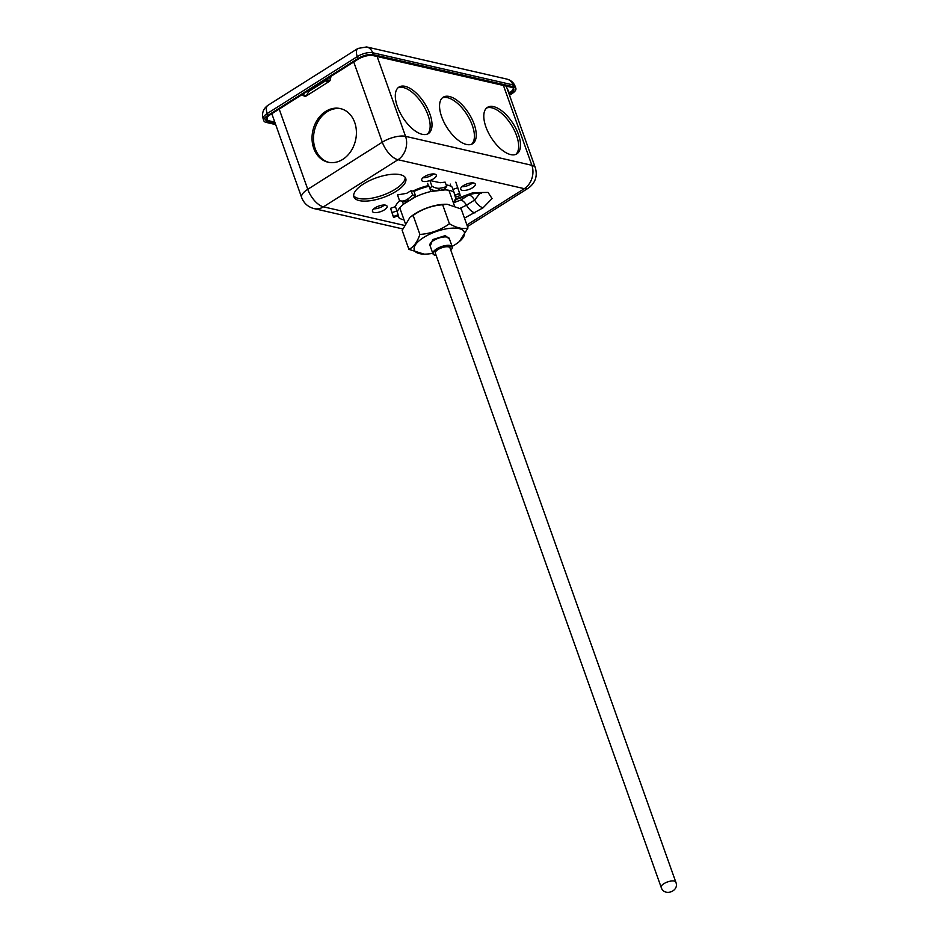 <?xml version="1.0" encoding="UTF-8"?>
<svg xmlns="http://www.w3.org/2000/svg" width="939" height="939" viewBox="0 0 939 939"><rect width="100%" height="100%" fill="white"/><g stroke="black" fill="none" stroke-linecap="round" stroke-linejoin="round"><path stroke-width="1.41" d="M390.554 208.317L392.068 212.59A34.485 0.81 70.9 0 1 393.253 216.533L390.554 208.317L395.425 206.627A31.081 11.773 -19.6 0 1 399.709 200.606M411.094 190.64L412.62 194.925A34.485 28.041 105.2 0 1 406.751 199.678L406.341 199.925A10.834 8.815 105.2 0 1 400.331 200.805A10.834 8.815 105.2 0 1 399.486 200.523L397.502 194.936L406.716 193.305L411.094 190.64L413.993 191.427A31.081 11.773 -19.6 0 1 429.076 186.227L429.909 188.563A10.834 8.557 38.6 0 0 437.539 190.734L430.942 191.497L429.909 188.563L431.87 186.098L429.898 180.534M429.921 180.523L440.191 182.718L445.156 182.143L446.682 186.427L444.71 188.903L445.063 189.878A31.081 11.773 -19.6 0 1 454.007 192.331L452.14 187.072A31.081 11.773 -19.6 0 0 446.131 184.877M455.392 197.26L460.192 195.605A34.485 0.81 -109.1 0 0 459.711 193.61L454.828 195.3L455.673 198.258A31.081 11.773 -19.6 0 1 453.22 202.331M459.711 193.61L455.838 182.143M450.931 186.298L450.227 184.079L451.037 186.356M446.682 186.427A34.485 27.231 -141.4 0 1 439.98 188.211L439.511 188.27A10.834 8.557 -141.4 0 1 431.87 186.098M428.665 186.333L427.609 183.363M413.993 191.427L415.871 196.685A31.081 11.773 -19.6 0 1 430.942 191.486L430.942 191.486M412.62 194.925L415.519 195.711L415.871 196.685L409.65 200.465L406.751 199.678M395.425 206.627L397.291 211.885A31.081 11.773 -19.6 0 1 403.418 204.233L402.397 201.369L403.43 204.244L409.24 200.711L406.341 199.925M392.068 212.59L396.951 210.911L397.291 211.885L398.136 214.855L393.253 216.533M404.028 219.855A31.081 11.773 -19.6 0 1 398.958 217.825L398.23 215.782L398.958 217.825M459.652 193.422L454.781 195.101L454.007 192.331M437.997 190.687A34.485 27.231 38.6 0 0 444.71 188.903L445.063 189.878L437.997 190.687L439.98 188.211M439.511 188.27L437.539 190.734M393.312 216.733L398.195 215.043L398.969 217.813M457.821 187.718L452.974 189.396M409.65 200.465A34.485 28.041 -74.8 0 0 415.519 195.711M400.331 200.805L403.23 201.603A10.834 8.815 -74.8 0 0 409.24 200.711M398.136 214.855A34.485 0.81 -109.1 0 0 396.962 210.958M393.464 217.425L398.336 215.747L398.195 215.043M471.624 144.23A27.513 13.005 57.7 0 0 472.305 125.368A27.513 13.005 57.7 0 0 442.328 97.891M441.659 116.753A27.513 13.005 -122.3 0 1 443.208 97.222A27.513 13.005 -122.3 0 1 474.148 124.194A27.513 13.005 -122.3 0 1 472.599 143.726A27.513 13.005 -122.3 0 1 441.659 116.753M515.875 154.372A27.513 13.005 57.7 0 0 516.544 135.509A27.513 13.005 57.7 0 0 486.578 108.032M485.897 126.894A27.513 13.005 -122.3 0 1 487.458 107.363A27.513 13.005 -122.3 0 1 518.398 134.336A27.513 13.005 -122.3 0 1 516.849 153.867A27.513 13.005 -122.3 0 1 485.897 126.894M427.374 134.089A27.513 13.005 57.7 0 0 428.055 115.227A27.513 13.005 57.7 0 0 398.089 87.75M397.408 106.612A27.513 13.005 -122.3 0 1 398.958 87.081A27.513 13.005 -122.3 0 1 429.909 114.053A27.513 13.005 -122.3 0 1 428.348 133.584A27.513 13.005 -122.3 0 1 397.408 106.612M353.674 195.746A27.513 10.423 160.4 0 0 358.545 198.434A27.513 10.423 160.4 0 0 387.936 193.129A27.513 10.423 160.4 0 0 405.178 177.401M400.296 174.701A27.513 10.423 -19.6 0 1 405.73 178.422A27.513 10.423 -19.6 0 1 390.049 194.678A27.513 10.423 -19.6 0 1 359.32 200.606A27.513 10.423 -19.6 0 1 353.897 196.885A27.513 10.423 -19.6 0 1 369.579 180.628A27.513 10.423 -19.6 0 1 400.296 174.701M434.757 174.079A7.77 2.946 -19.6 0 1 436.283 175.124A7.77 2.946 -19.6 0 1 431.858 179.725A7.77 2.946 -19.6 0 1 423.184 181.391A7.77 2.946 -19.6 0 1 421.646 180.347A7.77 2.946 -19.6 0 1 426.071 175.757A7.77 2.946 -19.6 0 1 434.757 174.079M422.949 177.741A7.77 2.946 160.4 0 0 433.63 173.938M473.772 183.023A7.77 2.946 -19.6 0 1 475.298 184.067A7.77 2.946 -19.6 0 1 470.873 188.657A7.77 2.946 -19.6 0 1 462.199 190.335A7.77 2.946 -19.6 0 1 460.662 189.279A7.77 2.946 -19.6 0 1 465.087 184.69A7.77 2.946 -19.6 0 1 473.772 183.023M461.965 186.685A7.77 2.946 160.4 0 0 472.646 182.882M385.553 205.172A7.77 2.946 -19.6 0 1 387.091 206.228A7.77 2.946 -19.6 0 1 382.666 210.817A7.77 2.946 -19.6 0 1 373.98 212.484A7.77 2.946 -19.6 0 1 372.454 211.439A7.77 2.946 -19.6 0 1 376.879 206.85A7.77 2.946 -19.6 0 1 385.553 205.172M373.757 208.834A7.77 2.946 160.4 0 0 384.438 205.031M341.103 108.76A27.513 21.879 -77.1 0 0 318.873 120.098A27.513 21.879 -77.1 0 0 315.199 148.679A27.513 21.879 -77.1 0 0 328.814 162.365M354.707 122.446A27.513 21.879 -77.1 0 0 340.364 108.584A27.513 21.879 -77.1 0 0 317.652 119.382A27.513 21.879 -77.1 0 0 313.732 148.339A27.513 21.879 -77.1 0 0 328.075 162.212A27.513 21.879 -77.1 0 0 350.787 151.414A27.513 21.879 -77.1 0 0 354.707 122.446M458.267 198.669A4.977 1.89 160.4 0 0 463.948 196.169M412.843 191.122A27.513 10.423 -19.6 0 1 428.407 185.593M330.974 76.352L330.387 79.475A2.794 2.23 102.9 0 1 329.061 81.552L327.159 82.127L326.267 80.848A4.355 2.054 -122.3 0 1 326.784 80.061L308.954 91.329A4.355 2.054 -122.3 0 0 308.45 92.116L306.196 96.013A2.794 2.23 102.9 0 1 304.142 96.06L301.959 94.686M328.533 81.881A2.794 2.23 102.9 0 1 328.239 81.306L326.267 80.848M305.926 96.154L302.769 94.17M326.784 80.061A4.355 2.054 -122.3 0 1 327.758 79.944L330.047 80.472M271.829 113.76A17.407 6.596 -19.6 0 1 271.817 113.736L301.642 197.495A17.407 6.596 -19.6 0 1 307.757 189.302L279.188 109.077M329.12 77.514A4.226 1.596 -19.6 0 1 329.753 78.031L330.34 79.698M267.873 105.356C263.143 108.83 261.582 113.361 263.19 118.936A11.503 4.355 -19.6 0 1 267.228 113.525L357.289 56.598A11.503 5.434 -122.3 0 1 357.935 48.441L267.873 105.356A11.503 5.434 57.7 0 0 267.228 113.525L267.897 115.427A11.503 4.355 160.4 0 0 263.859 120.838A11.503 4.355 160.4 0 0 266.124 122.387L275.679 124.582M357.935 48.441L366.644 46.95A11.503 9.144 102.9 0 1 372.642 52.748L512.917 84.897A11.503 4.355 -19.6 0 1 515.182 86.447L515.863 88.348A11.503 4.355 160.4 0 1 511.814 93.759L509.513 95.226M267.897 115.427L357.959 58.5A11.503 4.355 160.4 0 1 373.323 54.638L513.586 86.799L512.917 84.897A11.503 9.144 -77.1 0 0 506.919 79.099C510.98 80.191 513.727 82.632 515.182 86.447M275.291 123.49L268.202 121.87A11.503 4.355 -19.6 0 1 265.937 120.309A11.503 4.355 -19.6 0 1 269.974 114.898L357.724 59.439A11.503 4.355 -19.6 0 1 373.076 55.589L511.52 87.315A11.503 4.355 -19.6 0 1 513.786 88.876A11.503 4.355 -19.6 0 1 509.748 94.287L509.278 94.581M515.863 88.348A11.503 4.355 160.4 0 0 513.586 86.799M430.226 246.147L432.703 239.598L445.309 235.63L449.546 239.269M435.532 253.636A7.864 2.981 -19.6 0 1 435.285 253.237A7.864 2.981 -19.6 0 1 439.769 248.589A7.864 2.981 -19.6 0 1 448.549 246.898A7.864 2.981 -19.6 0 1 450.098 247.955A7.864 2.981 -19.6 0 1 450.168 248.424M436.166 255.42A9.942 3.768 -19.6 0 1 434.663 255.091A9.942 3.768 -19.6 0 1 436.823 249.246A9.942 3.768 -19.6 0 1 447.985 245.725A9.942 3.768 -19.6 0 1 451.765 249.011A9.942 3.768 -19.6 0 1 450.802 250.208M451.847 248.847A10.259 3.885 160.4 0 0 451.952 248.682A10.259 3.885 160.4 0 0 452.258 246.887A10.259 3.885 160.4 0 0 450.239 245.502A10.259 3.885 160.4 0 0 436.541 248.941A10.259 3.885 160.4 0 0 432.938 253.765A10.259 3.885 160.4 0 0 434.311 254.962A10.259 3.885 160.4 0 0 434.499 255.032M447.222 204.268L446.084 204.256A26.574 10.071 160.4 0 0 415.132 213.669A26.574 10.071 160.4 0 0 410.777 216.827L413.137 215.442C421.963 209.115 431.811 205.547 442.668 204.772L447.222 204.268L461.225 209.021L467.986 228.001L459.359 241.558A26.574 10.071 160.4 0 0 457.035 228.259A26.574 10.071 160.4 0 0 423.618 237.52A26.574 10.071 160.4 0 0 424.064 254.129A26.574 10.071 160.4 0 0 432.773 253.307M452.093 246.417A26.574 10.071 160.4 0 0 455.016 244.715A26.574 10.071 160.4 0 0 459.359 241.558M413.137 215.442L419.897 234.433C430.708 233.658 440.555 230.102 449.429 223.752C456.6 227.954 462.786 229.374 467.986 228.001M424.064 254.129L408.923 249.363L402.162 230.372L409.791 217.648M442.668 204.772L449.429 223.752M408.923 249.363C413.559 247.18 417.221 242.203 419.897 234.433M453.396 202.801L460.861 200.007L468.96 194.889A7.465 3.533 -122.3 0 1 474.594 200.066L480.087 193.152M468.96 194.889L469.746 194.361M377.126 56.516L405.554 136.355L531.873 165.299L503.445 85.461M353.733 61.962L382.302 142.188A17.407 6.596 -19.6 0 1 405.554 136.355A17.407 13.85 102.9 0 1 397.995 159.724L524.314 188.669A17.407 13.85 -77.1 0 0 531.873 165.299A17.407 6.596 -19.6 0 1 535.3 167.658L506.262 86.106M455.309 199.174L473.127 192.659L488.057 192.425L492.071 198.575L483.045 207.824L464.465 218.118M402.69 228.916L314.154 208.622A17.407 13.85 102.9 0 0 323.439 206.838A17.407 8.228 57.7 0 1 307.757 189.302L382.302 142.188A17.407 8.228 57.7 0 0 397.995 159.724L323.439 206.838L404.216 225.348M466.894 224.961L524.314 188.669A17.407 8.228 57.7 0 0 528.211 188.211C535.347 183.011 537.718 176.156 535.3 167.658M306.63 95.731L328.627 81.834M460.028 208.352L466.495 205.183C469.089 209.467 471.906 212.05 474.934 212.942M483.045 207.824C480.005 206.932 477.188 204.35 474.594 200.066L466.495 205.183A7.465 3.533 -122.3 0 0 460.861 200.007M305.304 96.33L304.142 96.06M661.173 887.332A7.77 2.946 -19.6 0 1 665.598 882.742A7.77 2.946 -19.6 0 1 674.284 881.064A7.77 2.946 -19.6 0 1 675.81 882.12C679.683 891.404 663.955 896.898 661.173 887.332L435.215 252.779M373.323 54.638L372.642 52.748A11.503 4.355 -19.6 0 0 357.289 56.598L357.959 58.5M508.797 93.219L509.748 94.287M507.154 88.618A11.503 5.434 -122.3 0 1 509.255 92.926A11.503 4.355 160.4 0 0 513.398 88.243M265.843 119.582A11.503 4.355 160.4 0 0 267.721 120.521L268.202 121.87M267.052 117.269A11.503 9.144 -77.1 0 0 267.721 120.521L274.81 122.14M452.258 246.887L449.265 238.483A10.259 3.885 160.4 0 0 447.246 237.098A10.259 3.885 160.4 0 0 433.548 240.537A10.259 3.885 160.4 0 0 429.945 245.361L432.938 253.765M454.992 200.523C463.936 193.88 482.517 192.143 481.273 193.352L481.273 193.352M467.481 226.592L528.211 188.211M314.154 208.622C308.086 207.05 303.907 203.34 301.642 197.495M449.863 247.556L675.81 882.12M366.644 46.95L506.919 79.099M263.19 118.936L263.859 120.838M322.476 82.785L322.159 81.916M405.272 223.329L399.744 207.812M454.441 205.758L448.936 190.3"/></g></svg>
